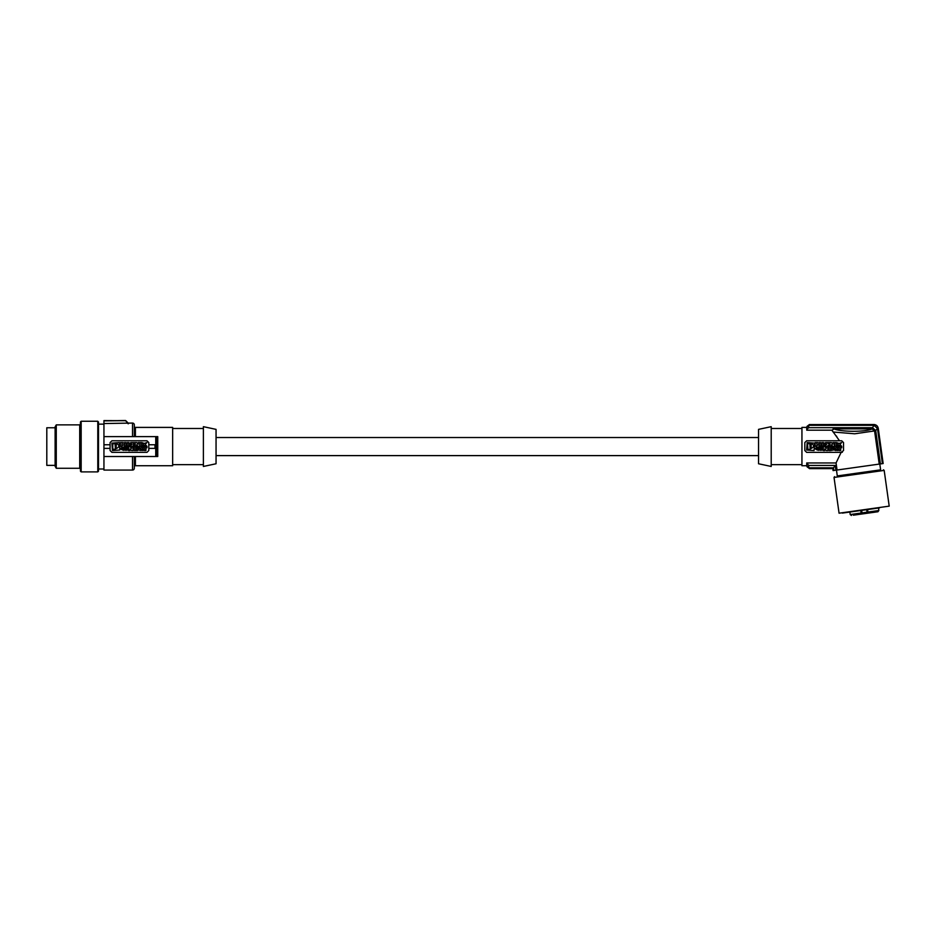 <?xml version="1.0" encoding="UTF-8"?>
<svg xmlns="http://www.w3.org/2000/svg" width="936" height="936" viewBox="0 0 936 936"><rect width="100%" height="100%" fill="white"/><g stroke="black" fill="none" stroke-linecap="round" stroke-linejoin="round"><path stroke-width="1.4" d="M128.138 423.786L125.494 420.521L103.943 420.872L125.74 420.627M103.943 448.379L103.943 436.621L157.751 436.621L157.751 456.511L156.441 456.511L156.441 448.379L148.789 448.379L148.789 450.544L146.975 452.357L111.899 452.357L110.085 450.544L110.085 448.379L103.943 448.379L103.943 456.511L155.739 456.511L155.739 448.379M156.441 456.511L155.739 456.511M141.547 446.378L139.99 446.378L139.99 442.588L141.547 442.588L141.547 446.378M137.545 450.544L137.814 449.877L141.067 450.544L139.3 446.753L137.744 446.753L135.989 450.544L137.545 450.544M138.142 449.034L138.528 448.075L138.902 449.034L138.142 449.034M143.079 447.736L144.46 447.736L144.46 450.544L145.957 450.544L145.957 447.736L146.975 447.736L146.975 446.753L142.67 446.753C140.236 447.829 140.131 449.093 142.354 450.52L144.039 450.333L144.039 449.245C142.12 449.514 141.792 449.011 143.079 447.736M133.158 445.513L134.831 444.916L134.831 444.05L133.158 444.05L134.831 443.453L134.831 442.588L130.911 442.588C128.384 443.851 128.384 445.115 130.911 446.378L134.831 446.378L134.831 445.513L133.158 445.513M130.689 443.839C129.683 446.881 133.672 443.594 130.689 443.839M141.699 446.378L143.454 444.413L141.827 442.588L144.343 443.43L146.858 442.588L145.22 444.413L146.975 446.378L145.22 446.378L144.343 445.396L143.465 446.378L141.699 446.378M122.008 445.208L122.932 445.208C124.675 444.331 124.675 443.465 122.932 442.588L120.44 442.588L120.44 446.378L122.008 446.378L122.008 445.208M122.008 444.284L122.394 443.407L122.008 444.284M136.633 444.752L138.189 446.378L139.698 446.378L139.698 442.588L138.189 442.588L138.189 444.214L136.633 442.588L135.135 442.588L135.135 446.378L136.633 446.378L136.633 444.752M133.275 447.736L134.293 447.736L134.293 450.544L135.79 450.544L135.79 447.736L136.82 447.736L136.82 446.753L133.275 446.753L133.275 447.736M111.899 443.114L112.437 450.544L119.843 450.017L119.305 442.588L111.899 443.114M116.321 445.992C115.023 445.992 115.023 445.992 116.321 445.992M116.017 448.087L116.403 443.477C119.691 445.126 119.703 446.8 116.427 448.484L116.017 448.087M112.776 449.268L112.776 443.863L115.023 443.477L115.432 449.268L112.776 449.268M131.602 448.379L130.034 446.753L128.536 446.753L128.536 450.544L130.034 450.544L130.034 448.917L131.602 450.544L133.099 450.544L133.099 446.753L131.602 446.753L131.602 448.379M124.897 447.08C123.587 449.853 124.535 450.824 127.741 449.994C128.665 447.478 127.717 446.519 124.897 447.08M125.623 448.11C125.096 451.304 128.524 447.291 125.623 448.11M127.284 443.91L127.284 442.588L128.782 442.588L128.782 446.378L127.284 446.378L127.284 444.974L125.962 444.974L125.962 446.378L124.465 446.378L124.465 442.588L125.962 442.588L125.962 443.91L127.284 443.91M123.798 448.051L123.798 446.975C119.679 448.098 119.679 449.221 123.798 450.333L123.798 449.245C121.516 448.859 121.516 448.461 123.798 448.051M148.789 448.379L148.789 442.588L146.975 440.786L111.899 440.786L110.085 442.588L110.085 448.379M103.943 444.764L110.085 444.764M134.316 466.818A1.088 1.088 0 0 1 135.404 465.73L172.657 465.73L172.657 427.401L135.404 427.401L135.404 436.621M203.393 466.456L203.393 426.676L216.052 429.367L216.052 463.765L203.393 466.456M172.657 464.654L203.393 464.654M172.657 428.489L203.393 428.489M156.441 436.621L156.441 444.764L148.789 444.764M134.316 426.313A1.088 1.088 0 0 0 135.404 427.401M132.514 436.621L132.514 423.06L103.943 423.552L103.943 436.621M134.316 456.511L134.316 468.269A1.813 1.813 0 0 1 132.514 470.071L103.943 470.071L103.943 456.511M128.361 423.739L125.845 420.837M132.514 423.06A1.813 1.813 0 0 1 134.316 424.862L134.316 436.621M103.943 423.552L103.943 420.872M125.74 420.709L103.943 420.603M55.119 465.367L46.8 465.367L46.8 427.764L55.119 427.764M56.265 468.269L55.119 466.28L55.119 426.851L56.265 424.862L56.265 468.269L79.712 468.269L79.712 424.862L56.265 424.862M79.712 424.862L80.438 424.148L80.438 468.995L79.712 468.269M81.163 421.247L81.163 471.884L80.438 471.159L80.438 421.972L81.163 421.247L97.789 421.247L98.514 424.09M80.438 424.148L80.438 430.712M81.163 471.884L97.789 471.884L98.514 471.159L98.514 421.972M98.514 430.677L98.514 462.454M758.546 429.367L758.546 463.765L771.205 466.456L771.205 426.676L758.546 429.367M801.941 428.489L771.205 428.489M801.941 464.654L771.205 464.654M833.859 470.469L879.232 464.092L874.575 430.923L854.697 433.789L833.11 432.022L831.917 430.186L839.51 440.786L841.721 440.786L843.535 442.588L843.535 450.544L841.136 452.357L836.059 462.957L806.738 462.957L808.704 465.449L835.204 465.449L833.485 467.825L833.859 470.469L833.075 470.586L832.853 468.55L809.453 468.55L806.738 465.73L801.941 465.73L801.941 427.401L806.738 427.401L809.453 424.581L873.908 424.581C876.225 424.804 877.652 426.044 878.19 428.302L883.151 463.542L882.426 463.648L877.477 428.407L873.908 425.307L808.704 425.307L807.007 426.465M836.339 435.954L836.796 436.55M837.053 470.024L836.059 462.957L841.136 452.357L806.645 452.357L804.831 450.544L804.831 442.588L806.645 440.786L839.51 440.786M806.961 426.652L806.738 430.186L831.917 430.186L834.198 428.887L872.048 428.887L874.575 430.923M879.232 464.092L880.413 463.928L875.722 430.548L872.527 427.693L808.704 427.693L806.961 429.214M883.151 463.542L878.249 428.243C877.711 425.974 876.271 424.722 873.955 424.511L809.453 424.581M880.413 463.928L882.426 463.648M879.805 464.01L880.624 469.837L837.287 475.921L836.48 470.106M879.629 507.862L842.33 513.103M853.316 515.21L861.108 514.11L862.021 512.893L861.143 513.01L860.792 510.506M861.389 514.028A1.088 1.088 0 0 1 861.108 514.11L861.143 513.01L850.204 514.554L849.853 512.039M862.033 513.185A1.088 1.088 0 0 0 862.021 512.893L861.67 510.377M861.108 514.11L868.269 513.103L867.04 512.179A1.088 1.088 0 0 0 867.122 512.472M867.578 509.547L867.929 512.062L878.857 510.518L877.933 511.746L868.269 513.103L867.929 512.062L867.04 512.179L866.689 509.675M865.823 513.454L860.933 514.133M857.704 514.589L856.545 514.753M877.933 511.746L866.291 513.384M835.204 465.449L835.871 470.188M833.485 467.825L808.704 467.825L806.961 466.479L806.961 463.917M832.853 468.55L833.134 470.574M877.477 428.407L875.722 430.548M873.908 425.307L872.527 427.693M806.738 430.186L806.738 427.401M842.341 452.24A1.813 1.813 0 0 1 841.721 452.357M829.577 445.513L829.577 446.378L825.657 446.378C823.13 445.115 823.13 443.851 825.657 442.588L829.577 442.588L829.577 443.453L827.904 443.453L829.577 444.05L829.577 444.916L827.904 445.513L829.577 445.513M825.435 443.839C824.429 446.881 828.418 443.594 825.435 443.839M834.736 442.588L836.293 442.588L836.293 446.378L834.736 446.378L834.736 442.588M819.211 446.378L820.708 446.378L820.708 444.974L822.03 444.974L822.03 446.378L823.528 446.378L823.528 442.588L822.03 442.588L822.03 443.91L820.708 443.91L820.708 442.588L819.211 442.588L819.211 446.378M819.643 447.08C818.333 449.853 819.281 450.824 822.487 449.994C823.411 447.478 822.463 446.519 819.643 447.08M820.369 448.11C819.842 451.304 823.259 447.291 820.369 448.11M814.051 450.544L814.589 443.114L807.183 442.588L806.645 450.017L814.051 450.544M811.173 448.484C814.449 446.8 814.437 445.126 811.149 443.477L811.173 448.484M811.056 445.992C809.769 445.992 809.769 445.992 811.056 445.992M809.944 444.963L810.178 449.268L807.932 449.666L807.522 443.863L809.769 443.477L809.944 444.963M828.021 446.753L828.021 447.736L829.039 447.736L829.039 450.544L830.536 450.544L830.536 447.736L831.554 447.736L831.554 446.753L828.021 446.753M841.721 446.753L837.404 446.753C834.982 447.829 834.877 449.093 837.1 450.52L838.785 450.333L838.785 449.245C836.866 449.514 836.538 449.011 837.814 447.736L839.206 447.736L839.206 450.544L840.703 450.544L840.703 447.736L841.721 447.736L841.721 446.753M816.742 446.378L815.186 446.378L815.186 442.588L817.678 442.588C819.421 443.465 819.421 444.331 817.678 445.208L816.742 445.208L816.742 446.378M817.14 444.284L816.742 443.407L817.14 444.284M818.544 449.245L818.544 450.333C814.425 449.221 814.425 448.098 818.544 446.975L818.544 448.051C816.262 448.461 816.262 448.859 818.544 449.245M841.721 446.378L839.966 444.413L841.604 442.588L839.089 443.43L836.562 442.588L838.2 444.413L836.445 446.378L838.211 446.378L839.089 445.396L839.966 446.378L841.721 446.378M833.976 449.877L835.801 450.544L834.046 446.753L832.49 446.753L830.735 450.544L833.976 449.877M833.274 448.075L832.888 449.034L833.648 449.034L833.274 448.075M829.881 442.588L829.881 446.378L831.379 446.378L831.379 444.752L832.935 446.378L834.432 446.378L834.432 442.588L832.935 442.588L832.935 444.214L831.379 442.588L829.881 442.588M827.845 450.544L827.845 446.753L826.348 446.753L826.348 448.379L824.78 446.753L823.282 446.753L823.282 450.544L824.78 450.544L824.78 448.917L826.348 450.544L827.845 450.544M806.738 465.73L806.738 462.957M155.739 444.764L155.739 436.621M154.99 448.379L154.99 444.764M156.394 448.379L156.394 444.764M132.514 470.071L132.514 456.511M97.789 471.884L97.789 421.247M872.984 428.395C867.894 432.303 838.82 432.186 833.145 428.407M808.704 425.307L808.704 427.693M880.624 469.837L837.287 475.921M834.034 477.454L839.065 513.197L889.2 506.142L884.181 470.41L834.034 477.454L834.573 476.658M862.021 512.893L867.04 512.179M808.704 465.449L808.704 467.825M809.453 468.55L807.007 466.748M135.404 456.511L135.404 465.73M128.173 423.06L125.752 420.638M216.052 455.61L758.546 455.61M103.943 424.148L98.514 424.148M807.007 426.383L809.453 424.511M850.204 514.554L851.432 515.479M832.794 468.632L809.453 468.632M103.943 468.995L98.514 468.995M878.857 510.518L878.506 508.014M216.052 437.521L758.546 437.521M884.181 470.41L883.444 469.79"/></g></svg>
